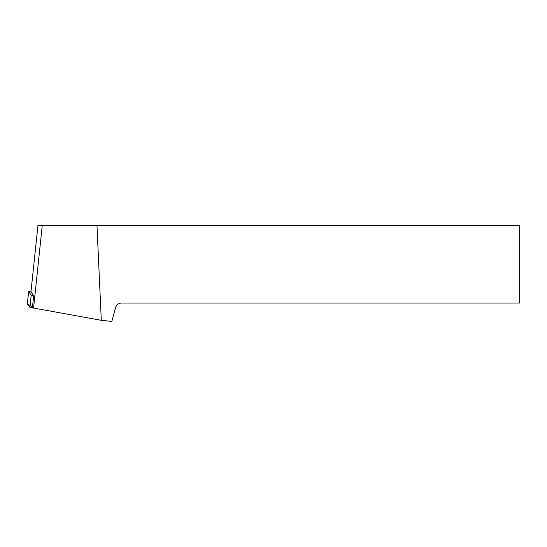 <?xml version="1.0" encoding="UTF-8"?>
<svg xmlns="http://www.w3.org/2000/svg" width="547" height="547" viewBox="0 0 547 547"><rect width="100%" height="100%" fill="white"/><g stroke="black" fill="none" stroke-linecap="round" stroke-linejoin="round"><path stroke-width="0.82" d="M31.001 291.537L28.649 291.633L31.2 295.175L33.682 295.722L30.96 291.954L37.934 225.59L42.242 225.59L33.572 308.05L32.533 306.607L33.682 295.722M34.263 308.173L29.914 307.407L27.357 303.872L28.635 291.606L27.357 303.872L34.263 308.173M33.572 308.05L101.291 320.303L96.983 225.59L42.242 225.59M96.983 225.59L519.65 225.59L519.65 303.031L121.557 303.031C118.514 303.223 116.504 304.761 115.533 307.653L111.848 321.41L101.291 320.303M32.799 306.976L32.69 307.995M29.914 307.407L31.2 295.175"/></g></svg>
